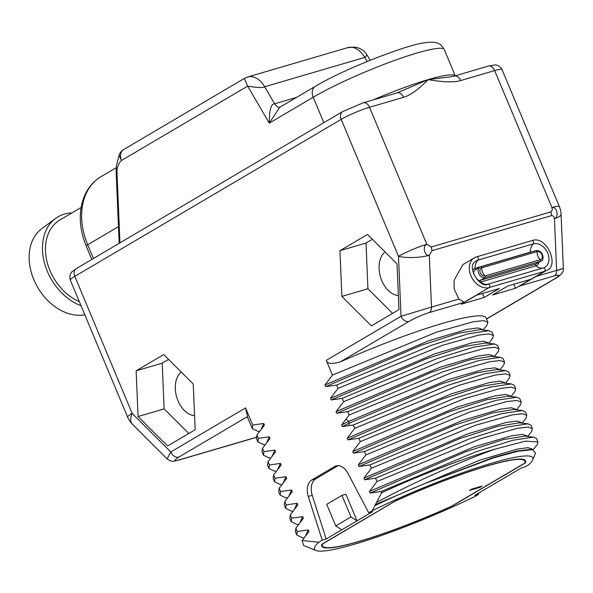 <?xml version="1.0" encoding="UTF-8"?>
<svg xmlns="http://www.w3.org/2000/svg" width="593" height="593" viewBox="0 0 593 593"><rect width="100%" height="100%" fill="white"/><g stroke="black" fill="none" stroke-linecap="round" stroke-linejoin="round"><path stroke-width="0.89" d="M247.577 416.553A129.2 15.967 157.3 0 0 247.718 417.687L252.262 428.554L252.737 425.07L245.554 407.91L247.577 416.553L178.804 457.092C173.527 460.502 173.749 461.406 179.464 459.79L256.235 437.263M259.578 431.393L257.651 431.17L252.262 428.554M252.737 425.07L263.729 423.484L264.419 425.144L256.91 435.054L256.435 438.531L257.829 441.859L258.303 438.375L269.289 436.789L269.985 438.449L262.477 448.36L262.002 451.836L263.388 455.157L263.87 451.681L274.856 450.094L275.552 451.755L268.043 461.658L267.569 465.142L268.955 468.463L269.437 464.986L280.422 463.4L281.119 465.06L273.61 474.963L273.128 478.447L274.522 481.768L274.996 478.292L285.989 476.705L286.686 478.366L279.177 488.269L278.695 491.745L280.089 495.073L280.563 491.597L291.556 490.011L292.245 491.671L284.736 501.574L284.262 505.051L285.656 508.379L286.13 504.902L297.115 503.309L297.812 504.977L290.303 514.88L289.829 518.356L291.222 521.684L291.697 518.208L302.682 516.614L303.379 518.282L295.87 528.185L295.396 531.662L296.782 534.99L297.263 531.513L308.249 529.92L308.946 531.587L302.141 540.512L303.631 545.516L316.091 550.512A118.303 14.625 157.3 0 0 475.134 496.363L478.633 494.295L478.314 493.309M261.142 429.325L263.729 423.484M478.633 494.295L474.667 495.459L521.173 468.047L525.139 466.884L528.637 464.823A118.303 14.625 157.3 0 0 532.67 459.916A118.303 14.625 157.3 0 0 483.28 465.779A118.303 14.625 157.3 0 0 372.226 510.706L381.655 492.709L381.158 491.508L370.165 493.094L369.476 491.434L376.985 481.531L375.591 478.203L364.606 479.796L363.909 478.128L371.418 468.225L370.025 464.897L359.039 466.491L358.342 464.823L365.851 454.92L364.458 451.592L353.472 453.185L352.776 451.518L360.285 441.615L358.891 438.286L347.906 439.88L347.209 438.212L354.718 428.309L353.332 424.981L342.339 426.575L341.642 424.914L349.151 415.004L347.765 411.683L336.772 413.269L336.083 411.609L343.592 401.698L342.198 398.377L331.213 399.964L330.516 398.303L338.025 388.393L336.631 385.072L325.646 386.658L324.949 384.998L332.458 375.095L326.283 360.329C327.077 363.746 331.739 364.28 340.256 361.923A129.2 15.967 157.3 0 1 486.104 317.967L487.861 322.177L487.09 324.957L483.147 330.019M372.226 510.706L368.727 512.767L347.817 473.177A14.536 9.651 -106.3 0 0 336.068 465.905A14.536 9.651 -106.3 0 0 334.593 466.55L311.822 479.967A14.536 9.651 -106.3 0 0 308.278 496.482L322.214 540.186L318.715 542.247L302.141 540.512M297.263 531.513L295.87 528.185M291.697 518.208L290.303 514.88M286.13 504.902L284.736 501.574M280.563 491.597L279.177 488.269M274.996 478.292L273.61 474.963M269.437 464.986L268.043 461.658M263.87 451.681L262.477 448.36M258.303 438.375L256.91 435.054M367.519 234.435L339.937 250.691L341.864 296.411L371.381 325.868L398.963 309.605L397.036 263.892L367.519 234.435M163.727 354.555L136.138 370.818L138.073 416.531L167.582 445.988L195.171 429.732L193.236 384.012L163.727 354.555M70.345 280.178C68.699 274.529 72.035 271.698 72.146 271.661L76.341 268.562A7.264 5.359 59.5 0 0 74.814 276.353A21.8 2.698 -22.7 0 0 70.345 280.178L127.658 417.19A21.8 2.698 -22.7 0 1 132.128 413.365L170.806 451.97L167.107 458.871C172.645 462.851 173.705 460.865 178.73 460.109L256.228 437.375M377.059 502.197C413.647 482.361 461.013 461.406 494.681 449.242L525.517 441.125L537.955 441.926L537.184 444.698L533.218 449.783M376.985 481.531L481.227 438.531L517.645 428.242L528.044 427.056L532.388 428.62L531.617 431.393L530.216 433.209M371.418 468.225L475.66 425.225L512.078 414.937L522.477 413.751L526.821 415.315L526.05 418.087L522.099 423.15M365.851 454.92L470.101 411.92L506.511 401.631L516.911 400.453L521.254 402.01L520.484 404.782L516.54 409.845M360.285 441.615L464.534 398.615L500.944 388.326L511.344 387.147L515.695 388.704L514.924 391.476L510.973 396.539M354.718 428.309L458.967 385.309L495.385 375.021L505.777 373.842L510.128 375.399L509.357 378.171L505.406 383.234M349.151 415.004L453.4 372.004L489.818 361.715L500.218 360.537L504.561 362.093L503.791 364.865L499.84 369.928M343.592 401.698L447.834 358.698L484.251 348.41L494.651 347.231L498.995 348.788L498.224 351.56L494.273 356.623M338.025 388.393L442.274 345.393L478.684 335.104L489.084 333.926L493.428 335.482L492.657 338.262L488.706 343.325M551.957 207.587A21.8 2.698 -22.7 0 1 559.384 206.653L502.071 69.633A21.8 2.698 -22.7 0 0 494.644 70.574L551.957 207.587C552.543 209.714 552.105 211.175 550.66 211.968A7.264 4.826 -106.3 0 1 551.483 215.63C553.076 215.518 554.055 216.497 554.433 218.565C559.369 217.06 556.871 206.26 551.957 207.587M76.341 268.562L342.71 111.558L363.242 102.804L397.266 92.819A7.264 4.826 73.6 0 1 403.544 97.296C410.097 95.48 418.31 89.58 428.183 79.61C443.327 82.242 454.134 82.553 460.62 80.552L494.644 70.574A7.264 4.826 73.7 0 0 488.373 66.09L494.732 64.933C494.851 64.889 499.21 64.496 502.071 69.633M486.512 318.938L555.018 278.562C560.289 275.145 560.066 274.248 554.351 275.864L519.416 286.115L546.627 270.401A16.715 12.327 -120.5 0 1 544.544 271.305L489.277 287.516A16.715 12.327 -120.5 0 1 471.524 277.124A16.715 12.327 -120.5 0 1 474.393 257.822L462.844 264.626L454.097 280.296L454.164 289.132L458.96 299.035L464.156 302.326L429.221 312.578A7.264 4.826 -106.3 0 0 431.489 307.092L401.031 316.269L398.503 256.361A21.8 2.698 -22.7 0 1 426.827 244.294L431.111 247.036A7.264 4.826 73.7 0 1 431.941 250.698L551.483 215.63M397.266 92.819L428.183 79.61L450.524 76.831M488.373 66.09L454.342 76.074A7.264 4.826 73.7 0 1 460.62 80.552M123.618 149.577A10.17 10.17 0 0 0 119.067 155.336L121.483 160.481L247.644 86.126L244.294 78.446L123.618 149.577A10.17 7.501 59.5 0 0 121.483 160.481C118.756 163.142 117.244 166.737 116.94 171.266L119.956 242.856M455.261 75.808L444.283 49.575A79.936 9.881 157.3 0 0 393.411 60.857A79.936 9.881 157.3 0 0 313.193 97.245A10.17 7.501 -120.5 0 1 315.328 86.341L279.629 107.377L269.274 123.129L247.644 86.126C257.451 87.727 263.129 87.942 264.678 86.763L364.784 57.402L367.045 54.986L365.407 52.71C362.642 49.642 359.136 47.781 354.896 47.129L347.787 47.625A21.8 14.477 73.7 0 1 364.784 57.402L367.163 61.472M296.626 97.356L274.641 103.812C271.068 103.656 269.281 110.09 269.274 123.129L313.193 97.245L323.837 122.684M244.294 78.446L247.681 76.994A21.8 14.477 73.7 0 1 264.678 86.763L274.641 103.812A7.264 4.826 -106.4 0 0 280.052 107.133M127.658 417.19A21.8 21.8 0 0 0 132.372 424.21A21.8 10.37 134.9 0 1 132.128 413.365L74.814 276.353L341.19 119.349A21.8 2.698 -22.7 0 1 369.513 107.281L426.827 244.294C422.179 245.776 424.521 256.621 429.302 255.272L431.941 250.698M484.192 297.464L499.417 288.487L476.475 295.218L461.25 304.187L484.192 297.464L482.517 293.446M507.756 286.041L492.538 295.01L515.48 288.28L530.698 279.31L507.756 286.041M332.458 375.095L436.707 332.087L473.125 321.799L483.517 320.62L487.861 322.177M324.949 384.998L429.132 340.59L466.98 329.389L477.847 327.936L482.346 329.374L482.591 329.953M325.646 386.658L420.808 345.474L458.923 333.147L480.241 329.686L488.995 330.686L468.248 333.822L431.482 345.319L336.631 385.072M493.428 335.482L492.042 332.162L488.995 330.686M330.516 398.303L434.691 353.895L472.547 342.695L483.414 341.242L487.913 342.68L488.158 343.258M331.213 399.964L426.374 358.78L464.489 346.453L485.808 342.991L494.562 343.992L473.814 347.127L437.048 358.617L342.198 398.377M498.995 348.788L497.601 345.46L494.562 343.992M336.083 411.609L440.258 367.2L478.114 356L488.98 354.547L493.48 355.985L493.717 356.563M336.772 413.269L431.941 372.085L470.056 359.758L491.375 356.289L500.129 357.297L479.381 360.433L442.615 371.922L347.765 411.683M504.561 362.093L503.168 358.765L500.121 357.297M341.642 424.914L348.684 421.415L449.064 379.387L484.637 369.105L494.814 367.853L499.047 369.291L499.284 369.869M342.339 426.575L349.381 423.076L440.918 384.153L476.802 372.752L496.941 369.595L505.688 370.603L484.941 373.738L448.182 385.228L353.332 424.981M510.128 375.399L508.735 372.07L505.688 370.603M347.209 438.212L451.392 393.811L489.247 382.611L500.107 381.151L504.613 382.596L504.851 383.174M347.906 439.88L443.067 398.696L481.182 386.369L502.508 382.9L511.255 383.908L490.507 387.044L453.749 398.533L358.891 438.286M515.695 388.704L514.301 385.376L511.255 383.908M352.776 451.518L456.958 407.117L494.807 395.909L505.673 394.456L510.173 395.902L510.417 396.48M353.472 453.185L448.634 412.002L486.749 399.675L508.075 396.206M521.254 402.01L519.868 398.681L516.822 397.206L496.074 400.349L459.316 411.839L364.458 451.592M358.342 464.823L462.525 420.422L500.373 409.214L511.24 407.762L515.74 409.207L515.984 409.778M359.039 466.491L454.201 425.307L492.316 412.98L513.634 409.511L522.389 410.512L501.641 413.655L464.882 425.144L370.025 464.897M526.821 415.315L525.435 411.987L522.389 410.512M363.909 478.128L468.085 433.728L505.94 422.52L516.807 421.067L521.306 422.505L521.551 423.083M364.606 479.796L459.768 438.612L497.883 426.285L519.201 422.816L527.955 423.817L507.208 426.96L470.442 438.449L375.591 478.203M532.388 428.62L530.994 425.292L527.955 423.817M369.476 491.434L473.651 447.033L511.507 435.825L522.374 434.373L526.873 435.811L527.11 436.389M370.165 493.094L465.335 451.91L503.45 439.591L524.768 436.122L533.515 437.123L512.767 440.265L476.009 451.755L381.158 491.508M537.955 441.926L536.561 438.598L533.515 437.123M494.681 449.242A129.2 15.967 157.3 0 0 381.655 492.709M375.035 504.739L479.218 460.338L517.074 449.131L527.933 447.678L532.44 449.116L532.677 449.694M425.811 483.176L492.627 457.737L516.496 451.065L530.35 449.427L532.484 449.672L517.948 451.258L493.428 457.9L425.811 483.176A121.335 14.995 157.3 0 0 375.325 505.421M532.67 459.916L535.575 452.978L532.484 449.672M322.214 540.186L326.18 539.022L341.82 529.801L335.742 525.909L326.728 504.354L341.946 495.385L345.912 494.221L357.045 520.832L341.82 529.801M341.946 495.385L350.967 516.933L357.045 520.832L372.686 511.611L368.727 512.767M318.715 542.247A118.303 14.625 157.3 0 0 316.091 550.512M525.413 462.866A110.454 13.654 157.3 0 0 525.576 460.909A110.454 13.654 157.3 0 0 395.071 501.1L321.94 544.204A110.454 13.654 157.3 0 0 321.777 546.16A110.454 13.654 157.3 0 0 452.281 505.97L525.413 462.866L525.035 461.962M338.114 465.646L315.787 478.81A14.536 9.651 -106.3 0 0 312.237 495.318L326.18 539.022M350.967 516.933L335.742 525.909M307.115 533.893L308.946 531.587M305.662 535.761L308.249 529.92M302.222 537.614L296.782 534.99M301.548 520.587L303.379 518.282M300.095 522.455L302.682 516.614M298.538 524.523L296.611 524.301L291.222 521.684M291.474 511.04L285.656 508.379M290.414 493.976L292.245 491.671M288.969 495.844L291.556 490.011M287.405 497.912L285.478 497.69L280.089 495.073M284.848 480.671L286.686 478.366M283.402 482.539L285.989 476.705M279.955 484.392L274.522 481.768M279.281 467.366L281.119 465.06M277.835 469.233L280.422 463.4M276.279 471.302L274.351 471.087L268.955 468.463M273.721 454.06L275.552 451.755M272.269 455.928L274.856 450.094M270.712 457.996L268.785 457.781L263.388 455.165M268.155 440.755L269.985 438.449M266.709 442.63L269.289 436.789M265.145 444.698L263.218 444.476L257.829 441.859M262.588 427.449L264.419 425.144M294.536 509.15L297.115 503.309M297.049 505.918L297.812 504.977M395.457 501.026A109.727 13.565 -22.7 0 1 524.901 461.191A109.727 13.565 -22.7 0 1 524.761 463.096L451.896 506.044A109.727 13.565 -22.7 0 1 322.451 545.879A109.727 13.565 -22.7 0 1 322.592 543.974L395.42 500.944M469.545 490.389L479.974 487.335L482.087 486.09L471.657 489.143L469.545 490.389M479.974 487.335L479.737 486.779M557.442 270.378C565.5 267.866 565.225 267.866 556.619 270.378L554.433 218.565A21.8 5.708 177.6 0 0 561.052 214.14L563.35 268.481C564.306 273.047 557.791 277.153 555.923 278.169L555.923 278.169A7.264 5.359 59.5 0 1 555.018 278.562M541.127 260.994L536.495 263.722A5.811 4.284 -120.5 0 1 535.768 264.033L540.401 261.305A5.811 4.284 -120.5 0 0 541.127 260.994C544.433 261.142 543.877 249.927 536.05 250.617A1.03 0.682 -106.3 0 1 537.043 251.64A4.396 3.239 -120.5 0 1 541.883 254.738A4.396 3.239 -120.5 0 1 540.408 259.682A7.264 4.826 -106.3 0 1 537.866 256.169A7.264 4.826 73.7 0 1 537.043 251.64L481.775 267.851A1.03 0.682 -106.3 0 0 480.782 266.835L479.952 267.191A5.811 4.284 -120.5 0 0 478.959 273.907A5.811 4.284 -120.5 0 0 485.133 277.524A1.03 0.682 73.7 0 0 485.148 275.893A4.396 3.239 -120.5 0 1 480.308 272.795A4.396 3.239 -120.5 0 1 481.775 267.851A7.264 4.826 73.7 0 0 482.598 272.38A7.264 4.826 -106.3 0 0 485.148 275.893L540.408 259.682A1.03 0.682 73.7 0 1 540.401 261.305L485.133 277.524L480.508 280.252A1.03 0.682 -106.3 0 0 480.649 282.038A14.536 9.651 -106.3 0 0 488.098 284.121A1.809 1.201 73.7 0 1 489.692 285.396A1.809 1.201 73.7 0 1 489.277 287.516L464.156 302.326M513.797 284.269L515.48 288.28M168.59 359.41L162.208 363.168L164.142 408.881L188.789 433.49M194.578 415.686A23.616 15.685 73.7 0 1 176.796 397.429A23.616 15.685 73.7 0 1 181.228 372.026M136.138 370.818L162.208 363.168M138.073 416.531L164.142 408.881M372.382 239.283L366.007 243.048L367.934 288.761L392.588 313.363M398.37 295.559A23.616 15.685 73.7 0 1 380.587 277.302A23.616 15.685 73.7 0 1 385.02 251.899M339.937 250.691L366.007 243.048M341.864 296.411L367.934 288.761M79.336 301.667A47.069 34.705 -120.5 0 1 49.953 270.497A47.069 34.705 59.5 0 1 59.819 220.047L81.093 207.506M81.026 305.706A50.761 37.433 -120.5 0 1 47.299 271.275A50.761 37.433 59.5 0 1 55.475 218.506A50.761 37.433 59.5 0 1 71.894 212.931M84.821 314.772A48.915 36.069 -120.5 0 1 33.808 279.622A48.915 36.069 59.5 0 1 41.68 228.772L55.475 218.506M458.96 299.035L431.489 307.092L429.302 255.272A21.8 5.708 -2.4 0 1 398.503 256.361L341.19 119.349A7.264 5.359 59.5 0 1 342.71 111.558M429.221 312.578C423.098 314.431 416.368 317.366 409.029 321.391A7.264 5.359 -120.5 0 1 401.031 316.269L326.283 360.329M245.554 407.91L170.806 451.97A7.264 5.359 -120.5 0 0 178.804 457.092M363.242 102.804A7.264 4.826 73.7 0 1 369.513 107.281L403.544 97.296M431.111 247.036L550.66 211.968M373.242 99.869A79.936 9.881 -22.7 0 1 428.183 79.61A79.936 9.881 -22.7 0 1 455.194 75.822M118.474 226.615L87.697 244.753A7.264 0.897 157.3 0 0 86.207 246.028L91.819 259.438M116.161 167.745L101.018 176.67A63.51 46.832 59.5 0 0 87.697 244.753L93.442 258.481M116.94 171.266A2.906 0.763 177.6 0 1 116.117 170.777L119.178 243.315M536.798 276.197L556.619 270.378A7.264 4.826 -106.3 0 1 554.351 275.864M474.393 257.822A16.715 12.327 -120.5 0 1 476.475 256.917A1.809 1.201 -106.3 0 1 476.661 256.836L474.393 257.822M519.416 286.115L544.544 271.305A1.809 1.201 73.7 0 0 544.96 269.185A1.809 1.201 73.7 0 0 543.358 267.91L488.098 284.121A13.128 9.681 -120.5 0 1 487.913 284.173C481.36 289.265 466.283 267.732 474.852 262.017A13.128 9.681 -120.5 0 1 478.04 260.082A1.809 1.201 -106.3 0 0 478.217 257.94A1.809 1.201 -106.3 0 0 476.661 256.836L531.928 240.625A1.809 1.201 -106.3 0 0 531.743 240.706M409.029 321.391L340.256 361.923M348.884 425.522L349.381 423.076L348.684 421.415L346.186 419.073M308.278 496.482L312.237 495.318M311.822 479.967L315.787 478.81M334.593 466.55L337.654 465.646M479.781 282.201A7.457 5.5 -120.5 0 0 480.649 282.038L535.916 265.827A14.536 9.651 -106.3 0 0 543.358 267.91A13.128 9.681 -120.5 0 0 547.754 253.129A13.128 9.681 -120.5 0 0 533.307 243.871A1.809 1.201 -106.3 0 0 533.478 241.722A1.809 1.201 -106.3 0 0 531.928 240.625C546.383 234.813 559.955 265.679 546.627 270.401M472.643 270.089A7.457 5.5 -120.5 0 1 474.941 268.384A14.536 9.651 73.7 0 1 478.04 260.082L533.307 243.871A14.536 9.651 73.7 0 0 530.209 252.173A7.457 5.5 -120.5 0 1 531.358 251.995M475.756 269.667A1.03 0.682 73.7 0 1 474.941 268.384L530.209 252.173A1.03 0.682 73.7 0 0 530.209 252.336M538.978 262.262A7.457 5.5 -120.5 0 1 535.916 265.827A1.03 0.682 -106.3 0 1 535.768 264.033L480.508 280.252A5.811 4.284 -120.5 0 1 476.861 279.525M473.57 273.944A5.811 4.284 -120.5 0 1 475.327 269.919L479.952 267.191A5.811 4.284 -120.5 0 1 480.678 266.88A1.03 0.682 -106.3 0 1 480.782 266.835L536.05 250.617A1.03 0.682 -106.3 0 0 535.946 250.669L480.893 266.813M179.464 459.79A7.264 4.826 73.7 0 1 178.73 460.109M86.207 246.028C79.899 230.573 78.624 215.83 82.39 201.798C85.659 190.598 91.871 182.229 101.018 176.67M454.342 76.074L450.495 76.831M119.067 155.344L116.354 165.899L116.117 170.777M247.681 76.994L347.787 47.625M367.045 54.986L370.136 60.264M315.328 86.341C343.488 69.159 408.177 44.164 425.285 42.696C433.461 41.525 437.011 42.866 437.412 43.133C439.665 43.511 441.955 45.654 444.283 49.575M508.068 396.206L516.822 397.214M530.216 433.201L527.666 436.455M304.105 537.829L302.178 537.606M281.845 484.607L279.918 484.385M292.979 511.218L291.03 510.988M296.003 507.245L297.197 505.733M524.901 461.191L524.301 459.745M322.451 545.879L321.843 544.433M486.556 319.056L555.923 278.169M561.052 214.14A21.8 21.8 0 0 0 559.384 206.653M132.372 424.21L167.107 458.871"/></g></svg>
